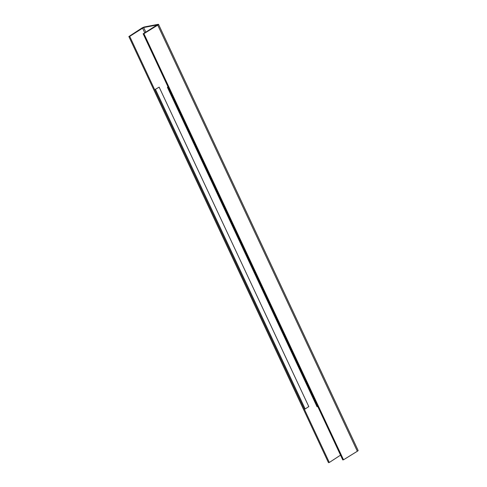 <?xml version="1.0" encoding="UTF-8"?>
<svg xmlns="http://www.w3.org/2000/svg" width="487" height="487" viewBox="0 0 487 487"><rect width="100%" height="100%" fill="white"/><g stroke="black" fill="none" stroke-linecap="round" stroke-linejoin="round"><path stroke-width="0.73" d="M158.531 24.387L358.134 450.493A2.234 0.402 -25.1 0 1 357.348 451.236L343.518 459.783L143.915 33.676L157.745 25.129A2.234 0.402 -25.1 0 0 158.531 24.387A2.234 0.402 -25.1 0 0 158.062 24.35L144.602 26.919A2.234 0.402 -25.1 0 0 141.674 28.191L128.866 36.543L129.706 36.367L329.309 462.473L328.469 462.65L128.866 36.543M340.541 455.15L329.309 462.473M143.915 33.676L143.16 33.798L157.112 24.953L143.659 27.516L129.706 36.367M343.518 459.783L342.763 459.905L143.16 33.798M154.689 89.699L304.326 409.135L305.16 408.958L308.795 406.584L159.164 87.155L154.689 89.699L159.164 87.155M305.16 408.958L155.53 89.523M317.025 406.694L317.78 406.566L168.149 87.136L167.394 87.258L317.025 406.694M168.021 86.869L167.394 87.258M141.674 28.191L142.514 28.015L144.761 32.812M145.826 32.154L143.659 27.516M157.191 25.117L158.062 24.35M357.348 451.236L157.745 25.129"/></g></svg>
